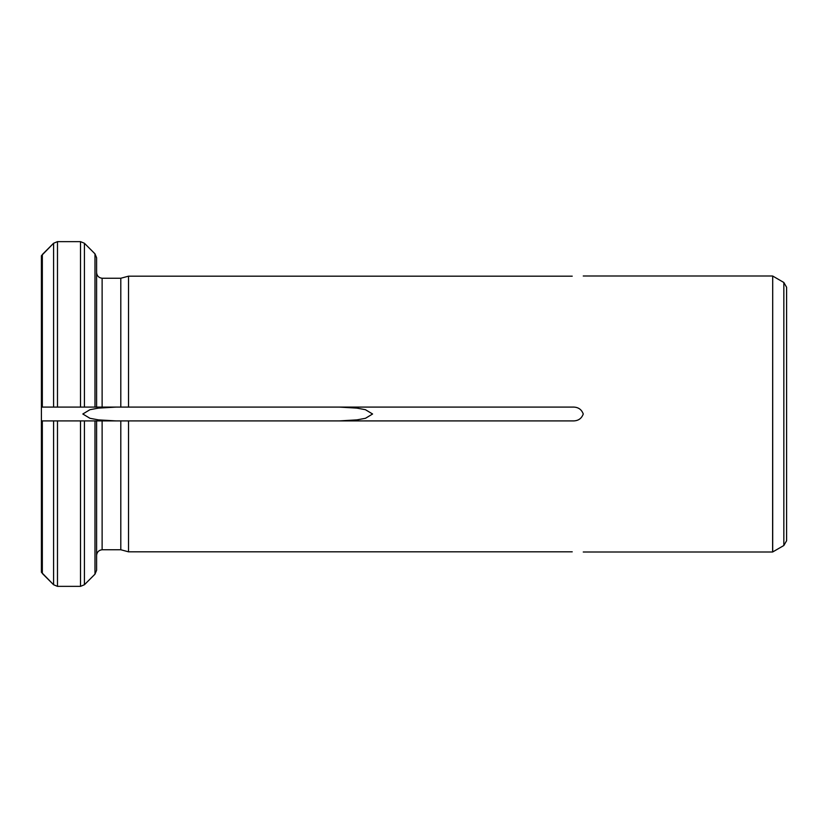 <?xml version="1.0" encoding="UTF-8"?>
<svg xmlns="http://www.w3.org/2000/svg" width="828" height="828" viewBox="0 0 828 828"><rect width="100%" height="100%" fill="white"/><g stroke="black" fill="none" stroke-linecap="round" stroke-linejoin="round"><path stroke-width="1.24" d="M102.123 278.249L120.795 278.249L102.123 278.249C98.842 277.846 97 276.003 96.597 272.722C97 276.003 98.842 277.846 102.123 278.249L102.123 407.097L57.484 407.097L57.484 241.641L53.582 243.256L41.4 255.759L41.4 572.241L53.582 584.744L42.331 573.473L42.331 420.903L41.4 420.903L41.4 419.454M41.4 408.535L41.4 407.097L57.484 407.097L41.4 407.097M96.597 570.264L96.597 420.903L94.982 420.903L94.982 574.166L84.415 584.744L94.982 574.166L96.597 570.264L96.597 555.277C97 551.997 98.842 550.154 102.123 549.751L120.795 549.751L128.526 551.831L572.231 551.831M94.982 420.903L84.415 420.903L84.415 584.744L80.513 586.359L57.484 586.359L53.582 584.744L53.582 420.903L42.331 420.903M84.415 420.903L80.513 420.903L80.513 586.359M57.484 586.359L57.484 420.903L53.582 420.903M41.4 420.903L120.795 420.903L120.795 549.751L128.526 551.831L128.526 420.903L572.231 420.903C577.799 421.173 581.473 418.875 583.254 414C581.473 409.135 577.799 406.827 572.231 407.097L120.795 407.097L128.526 407.097L128.526 276.169L572.231 276.169M96.597 555.277C97 551.997 98.842 550.154 102.123 549.751L102.123 420.903M120.795 278.249L128.526 276.169L120.795 278.249L120.795 407.097L102.123 407.097M94.982 407.097L94.982 253.834L84.415 243.256L80.513 241.641L80.513 407.097L96.597 407.097L96.597 257.736L94.982 253.834L84.415 243.256L84.415 407.097M57.484 241.641L80.513 241.641L57.484 241.641M53.582 407.097L53.582 243.256L42.331 254.527L42.331 407.097M120.795 420.903L128.526 420.903L120.795 420.903M783.837 545.517L772.7 551.955L772.7 276.045L783.837 282.483L783.837 545.517L786.6 540.736L786.6 287.264L786.6 531.835M339.47 420.903L356.909 419.879L365.49 418.295L372.579 414L365.396 409.684L356.858 408.111L339.47 407.097M115.93 407.097L98.522 408.111L89.952 409.694L82.821 414L89.962 418.306L98.522 419.889L115.93 420.903M583.254 551.997L772.617 551.997L772.7 276.045M783.837 282.483L786.6 287.264M583.254 276.003L772.617 276.003"/></g></svg>
